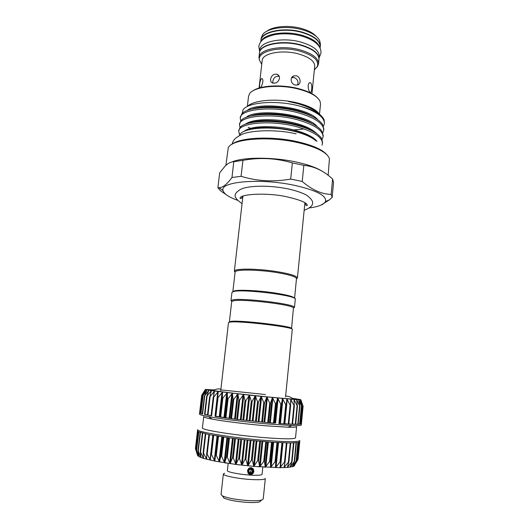 <?xml version="1.0" encoding="UTF-8"?>
<svg xmlns="http://www.w3.org/2000/svg" width="529" height="529" viewBox="0 0 529 529"><rect width="100%" height="100%" fill="white"/><g stroke="black" fill="none" stroke-linecap="round" stroke-linejoin="round"><path stroke-width="0.79" d="M261.187 41.275C264.189 33.763 285.151 30.398 301.768 35.205C312.176 38.3 318.18 42.413 319.774 47.537M260.757 41.804L260.883 40.667C261.009 31.965 283.723 27.105 302.052 32.481C314.173 36.217 320.217 41.064 320.197 47.008L320.085 48.146M259.501 52.821L259.521 52.642C259.613 44.224 282.36 39.602 300.756 44.872C312.923 48.536 319 53.244 319 58.997L318.98 59.175M259.521 52.642L259.818 49.997C259.924 41.513 282.658 36.838 301.047 42.135C313.194 45.811 319.271 50.553 319.265 56.345L319 58.997M247.909 472.873L248.623 473.647L249.47 473.614L249.113 472.285C248.584 469.56 249.509 468.681 251.89 469.64C252.584 470.843 252.359 471.868 251.222 472.714L250.977 473.713C253.741 471.584 253.682 469.726 250.806 468.152C247.632 469.335 247.182 471.16 249.47 473.614M251.89 469.64L250.693 469.091C251.348 470.281 251.13 471.299 250.032 472.159L249.814 473.177L251.599 473.832C253.497 472.417 253.867 470.711 252.703 468.701L250.495 467.669M250.442 474.579L248.26 473.415L247.526 470.856C247.975 468.773 249.192 467.702 251.176 467.636L253.206 468.707L253.874 471.26C253.497 473.362 252.353 474.473 250.442 474.579M248.676 473.845L250.534 473.521M260.909 500.718L259.534 501.895C257.292 502.504 253.464 502.682 248.048 502.438C236.919 501.697 228.918 500.249 224.051 498.1L222.954 496.665M223.344 473.977L221.056 494.516L222.332 495.852C227.708 498.206 236.589 499.799 248.967 500.632C254.985 500.91 259.223 500.718 261.69 500.057L263.224 499.019L265.327 478.467C264.764 479.631 260.05 479.982 251.189 479.532C237.938 478.798 222.583 475.683 223.344 473.977L224.594 473.217M228.184 463.371L227.384 470.598C226.776 471.961 239.458 474.473 250.382 475.102C257.716 475.498 261.617 475.234 262.086 474.308L262.834 467.081M293.443 307.911C292.411 304.559 241.164 298.554 233.15 300.882L231.689 301.642L229.388 321.91L230.823 321.394C239.339 319.833 294.005 326.32 291.552 328.555L293.443 307.911L294.316 307.184L294.455 307.541L295.288 299.235C297.933 295.605 242.222 288.649 233.428 291.578L231.933 292.464L230.988 300.756L232.476 299.969C240.669 297.549 293.311 303.719 294.316 307.184M220.805 390.065L228.495 322.617L229.956 322.095C238.658 320.534 294.805 327.18 292.272 329.435L285.534 396.988M220.924 389.053C218.226 388.67 215.739 389.079 213.458 390.27C208.281 390.263 239.32 394.112 266.867 396.829C285.541 398.654 294.144 399.289 292.669 398.734C291.505 397.345 289.158 396.419 285.634 395.97M215.27 416.211L237.078 419.411L268.21 422.658L237.078 419.411L215.243 416.429L217.373 397.841M300.836 399.759L303.104 406.246L300.75 399.785L302.733 406.378L300.042 399.818L301.656 406.431L298.68 399.785L299.903 406.338L296.663 399.673L297.417 406.298L294.005 399.494L294.276 406.113L290.732 399.236L290.507 405.849L286.89 398.912L286.149 405.505L282.526 398.529L281.256 405.095L277.699 398.079L275.907 404.612L272.475 397.577L270.121 404.077L266.947 397.021L264.163 403.482L261.187 396.439L257.954 402.853L255.302 395.818L251.652 402.185L249.377 395.183L245.357 401.504L243.512 394.541L239.187 400.803L237.805 393.9L233.223 400.116L232.343 393.272L227.576 399.435L227.212 392.67L222.325 398.773L222.484 392.095L217.558 398.152L218.239 391.559L213.326 397.577L214.529 391.076L209.702 397.048L211.402 390.647L206.654 396.452L208.895 390.276L204.419 396.168L207.037 389.966L202.805 395.831L205.827 389.728L201.886 395.566L205.285 389.556L201.688 395.381L199.612 412.851L200.722 413.513M274.022 423.14L268.21 422.658L274.022 423.14M279.405 423.55L284.278 423.868L279.405 423.55M286.315 405.188L284.278 423.868L288.669 424.113L284.476 423.656M290.606 405.697L288.669 424.113L292.477 424.265L288.827 423.888M294.316 406.074L292.477 424.265L295.638 424.324L292.59 424.033M295.671 424.304L298.138 424.304L295.724 424.093M299.903 406.338L298.138 424.304L299.936 424.198L298.197 424.06M301.662 406.404L299.95 424.192L301.041 424.007L299.976 423.934M302.733 406.378L301.041 424.007L301.431 423.742L301.067 423.729M202.303 413.744L200.703 413.526L202.323 413.982M207.507 414.888L204.538 414.518L206.687 396.578M211.091 415.529L207.48 415.106L209.616 397.008M204.564 414.286L211.183 415.781L213.194 397.424M199.612 412.851L199.466 414.101C199.433 414.663 202.462 415.51 208.545 416.64C220.844 418.942 246.818 422.168 268.071 423.987L291.902 425.547C298.091 425.726 301.226 425.541 301.312 424.985L303.104 406.259M266.186 425.825L287.888 427.207C293.615 427.353 296.524 427.154 296.61 426.619L295.526 437.82C294.613 439.182 284.423 439.136 264.963 437.681C235.114 435.367 200.63 429.819 202.409 427.868L203.718 416.693C203.691 417.236 206.489 418.042 212.122 419.107C223.39 421.249 246.904 424.192 266.186 425.825M266.371 440.492C287.71 442.052 298.859 442.059 299.831 440.505L299.705 441.768L298.177 442.522L290.646 442.985L272.025 442.257L247.532 440.088L228.978 437.82L209.015 434.567L198.554 431.783L197.489 430.844L197.641 429.581C195.618 431.803 233.514 437.992 266.371 440.492M299.705 441.768L298.006 459.529L294.428 465.368M259.699 466.862L264.288 460.719L265.333 467.233L269.592 461.486L270.352 461.526L270.63 467.497L275.04 461.744L275.748 461.771L275.563 467.656L280.039 461.89L280.681 461.85L280.026 467.709L284.509 461.923L285.098 461.777L283.974 467.649L288.92 461.605L287.333 467.484L292.114 461.348L290.077 467.213L294.633 461.004L292.18 466.849L296.458 460.58L293.615 466.399L287.346 467.484L280.053 467.709L253.841 466.386L257.669 460.647L258.509 460.719L259.699 466.862M197.562 455.39L195.578 449.055L198.044 456.051L196.424 449.762L199.208 456.785L197.978 450.543L201.04 457.572L200.227 451.402L203.526 458.405L203.156 452.315L206.66 459.278L206.727 453.28L210.363 460.164L210.906 454.285L211.514 454.477L214.629 461.057L215.64 455.271L216.321 455.39L219.409 461.956L220.871 456.177L221.611 456.296L224.594 462.822L226.518 457.056L227.305 457.175L230.115 463.655L232.489 457.902L233.315 458.015L235.901 464.442L238.691 458.703L239.544 458.802L241.846 465.17L245.026 459.43L245.886 459.522L247.856 465.818L251.387 460.085L252.24 460.164L253.841 466.386L235.901 464.442L214.655 461.063L203.539 458.412L199.215 456.791L197.562 455.39M296.498 278.446C295.367 276.535 288.801 274.571 276.786 272.561C258.251 269.526 235.901 269.268 235.147 271.893L232.813 291.763L234.281 290.897C238.923 289.542 258.635 290.494 274.657 292.934C287.472 294.944 294.111 296.756 294.574 298.363L296.498 278.446L297.404 278.029L296.511 278.928M235.028 272.356L234.446 271.013C235.2 268.296 258.139 268.54 277.163 271.668C289.495 273.738 296.227 275.761 297.364 277.738M319.523 114.099L320.508 104.094L320.111 101.495C317.79 96.437 310.523 92.277 298.31 89.031C278.446 83.853 253.51 86.624 249.457 93.944L248.518 96.404L247.354 106.501M252.545 91.1C259.62 85.506 281.104 84.157 298.078 88.535C307.547 90.988 314.081 94.162 317.691 98.063M259.574 87.92L259.6 85.017C259.924 81.625 260.612 79.469 261.676 78.55C262.569 78.437 262.953 79.515 262.84 81.79C262.358 84.409 261.557 86.372 260.453 87.675M270.603 79.191C271.569 75.237 273.804 73.624 277.295 74.351C278.869 75.178 279.603 76.54 279.497 78.431C278.327 82.114 276.026 83.642 272.594 83.027C271.119 82.372 270.451 81.096 270.603 79.191M311.958 93.719L314.735 66.178C314.709 61.199 309.313 57.112 298.548 53.932C282.321 49.362 262.258 53.277 262.172 60.564L259.065 88.072M297.615 84.997L295.288 85.03C290.851 84.223 289.456 77.393 293.701 75.931L296.26 75.779C300.624 76.751 301.484 84.071 297.615 84.997C298.673 81.625 297.549 79.158 294.263 77.591L291.71 77.756L293.701 75.931M311.674 89.441C311.469 91.669 310.986 92.641 310.239 92.357C308.89 91.279 308.202 89.031 308.162 85.625C308.539 83.384 309.273 82.392 310.358 82.65C311.588 83.747 312.031 86.009 311.674 89.441M279.239 76.441C275.821 75.865 273.672 77.499 272.792 81.354L272.931 83.139M314.358 69.907L317.367 66.515C319.205 60.418 313.38 55.294 299.89 51.141C280.218 45.54 256.578 51.373 259.527 60.332L261.756 64.287M316.831 67.467L318.518 63.883C318.504 58.21 312.414 53.555 300.227 49.924C281.805 44.694 259.045 49.217 258.965 57.522L259.527 60.332M318.518 63.883L318.967 59.354C318.967 53.608 312.884 48.899 300.717 45.236C282.321 39.966 259.574 44.588 259.481 52.993L258.965 57.522M320.217 46.83L320.462 44.37L319.655 40.502C317.162 35.998 311.389 32.414 302.337 29.756C287.068 25.326 267.654 27.779 262.787 34.425L261.181 38.035L260.909 40.495M320.237 46.658C320.257 40.707 314.206 35.86 302.092 32.117C283.762 26.734 261.055 31.608 260.923 40.316M316.296 36.475C313.36 33.135 308.48 30.49 301.656 28.526C289.065 24.903 273.076 26.219 266.927 31.198M231.642 144.503C239.379 137.421 271.913 135.788 297.781 141.785C312.784 145.303 322.472 149.601 326.836 154.68M328.152 175.291L329.435 158.733C327.339 152.531 316.904 147.168 298.131 142.645C268.157 135.642 231.186 138.955 228.244 147.915L225.876 165.418M237.984 200.438C229.011 197.277 224.038 193.991 223.059 190.592C219.257 181.718 259.541 177.923 293.767 185.17C316.395 190.255 326.968 195.71 325.487 201.536C323.814 204.657 318.253 206.813 308.817 208.009M302.218 181.44C311.912 189.838 321.553 194.163 331.154 194.407L332.596 179.053C323.913 170.88 314.332 166.311 303.844 165.352L302.218 181.44L290.685 179.086L292.358 162.912C276.198 158.118 259.719 157.265 242.917 160.36L241.085 176.316C256.882 181.196 273.42 182.115 290.685 179.086M241.085 176.316L231.966 177.493L233.811 161.695C230.909 161.748 227.913 163.329 224.832 166.417L219.68 172.818L217.888 187.722L219.072 187.742C222.788 187.616 227.086 184.204 231.966 177.493M217.888 187.722L220.54 190.804L226.134 194.626M231.986 161.94C243.347 157.014 272.785 156.888 296.141 162.013C307.521 164.499 316.084 167.495 321.837 171.012M233.811 161.695L242.917 160.36M292.358 162.912L303.844 165.352M239.749 134.776L238.672 131.318C238.42 122.913 270.332 119.686 296.518 126.662C313.723 131.556 322.366 137.176 322.439 143.511L321.989 145.184M322.439 143.511L322.571 142.189L321.354 138.023C317.625 132.931 309.392 128.686 296.663 125.28C273.519 119.137 244.444 120.757 239.875 127.681L238.672 131.318M240.047 127.476L239.445 124.685C239.227 116.049 271.106 112.631 297.245 119.693C314.411 124.646 323.027 130.365 323.087 136.852L322.135 139.477M323.087 136.852L323.212 135.536L321.817 130.987C317.949 125.889 309.802 121.663 297.384 118.311C274.558 112.174 245.787 113.795 240.827 120.771L239.445 124.685M252.154 129.069L251.817 128.931M250.429 128.322L248.233 127.244M240.761 120.85L240.219 118.073C240.027 109.205 271.873 105.595 297.959 112.737C315.099 117.755 323.688 123.581 323.735 130.22L322.816 132.839M323.735 130.213L323.86 128.904L322.273 123.965C318.273 118.866 310.212 114.667 298.105 111.361C275.602 105.231 247.129 106.858 241.799 113.874L240.219 118.073M324.376 123.601L324.171 119.99C321.93 114.601 313.981 110.019 300.313 106.256C316.441 111.348 324.462 117.127 324.376 123.601L323.49 126.213M302.575 133.791L303.005 133.738M239.32 135.702L240.192 134.154C244.557 127.562 272.706 125.684 295.129 131.582C304.77 134.075 311.667 137.137 315.82 140.767M258.099 121.703L257.041 121.253M247.433 106.461C253.246 99.961 277.851 98.01 297.371 102.924C307.6 105.502 314.616 108.802 318.405 112.822M300.313 106.256L298.667 105.826C275.338 99.71 246.454 102.461 242.904 110.23L242.262 113.411M319.615 114.224L316.474 111.13C312.103 107.797 305.742 105.092 297.404 103.01L288.226 101.436L297.668 103.605C309.035 106.898 316.964 111.064 321.46 116.089M302.066 126.828L303.282 126.656M332.596 179.053L333.561 182.34L332.146 197.469L329.567 199.777L320.825 205.199M332.146 197.469L331.154 194.407M293.932 129.936L304.162 128.95M304.744 113.371L305.564 113.232M264.692 467.193L265.069 467.219M257.835 466.717L259.071 466.809M249.529 465.983L250.217 466.049M243.75 465.381L244.993 465.52M239.154 464.918L237.977 464.707M225.242 462.941L226.432 463.106M200.722 413.261L199.83 413.129L201.886 395.566M213.981 389.899L205.397 389.456L211.402 390.647L255.302 395.818L296.663 399.673L300.604 399.607L292.246 398.264M251.573 474.42L248.921 474.037M249.814 473.177L250.197 473.382M267.74 422.605L269.697 403.581M273.5 423.088L275.43 404.123M278.889 423.498L280.793 404.612M283.828 423.828L285.7 405.029M288.245 424.073L290.084 405.379M292.074 424.232L293.893 405.65M295.275 424.298L297.067 405.842M297.807 424.284L299.579 405.961M299.652 424.185L301.398 405.994M300.796 424L302.522 405.948M301.239 423.736L302.952 405.829M219.971 417.136L222.107 398.304M225.175 417.87L227.305 398.952M230.789 418.618L232.899 399.626M236.727 419.358L238.817 400.321M242.884 420.079L244.953 401.008M249.166 420.78L251.209 401.696M255.474 421.441L257.491 402.357M261.696 422.049L263.687 402.992M262.768 441.556L260.182 466.505M268.368 441.999L265.816 466.876M273.645 442.363L271.132 467.14M278.525 442.641L276.052 467.292M282.936 442.839L280.502 467.338M284.833 463.047L284.417 467.272M287.948 465.024L287.743 467.1M290.566 465.679L290.454 466.823M292.57 465.831L292.511 466.459M217.683 436.121L214.886 460.726M222.478 436.881L219.694 461.619M227.688 437.635L224.924 462.485M233.236 438.389L230.485 463.318M239.022 439.116L236.304 464.105M244.973 439.804L242.282 464.826M250.977 440.452L248.319 465.474M256.942 441.034L254.317 466.036M295.506 110.713L297.516 110.548M310.847 137.368C296.723 128.435 260.784 124.798 248.319 129.922M311.984 130.789C298.144 121.498 261.637 117.736 249.047 123.138M312.097 123.607C298.197 114.522 263.171 110.911 250.382 116.142M312.183 116.433C298.263 107.579 264.692 104.114 251.758 109.166M308.228 129.069L308.658 128.957M311.442 108.822C305.094 105.456 297.351 102.996 288.226 101.436M316.983 141.435C312.646 135.345 297.199 129.479 280.43 127.443C261.663 125.604 249.41 126.993 243.684 131.602M316.845 133.665C310.126 127.205 298.078 122.788 280.707 120.42C262.999 118.727 251.096 120.05 245.006 124.394M317.294 126.662C307.276 113.616 255.209 108.121 245.998 117.504M317.731 119.68C307.375 106.607 256.631 101.284 247.003 110.634M306.853 128.521L307.448 128.382M319.02 113.702L316.474 111.13M259.693 441.285L257.669 460.647M256.142 440.961L253.51 465.97M254.29 440.783L252.24 460.164M253.437 440.697L251.387 460.085M250.164 440.366L247.499 465.394M247.962 440.135L245.886 459.522M247.103 440.042L245.026 459.43M244.16 439.711L241.469 464.733M241.641 439.427L239.544 458.802M240.794 439.328L238.691 458.703M238.229 439.017L235.504 463.999M235.438 438.673L233.315 458.015M234.612 438.567L232.489 457.902M232.469 438.29L229.718 463.212M229.447 437.88L227.305 457.175M228.66 437.774L226.518 457.056M226.961 437.536L224.197 462.372M223.767 437.073L221.611 456.296M223.033 436.961L220.871 456.177M221.803 436.775L219.019 461.5M218.49 436.253L216.321 455.39M217.809 436.141L215.64 455.271M217.069 436.022L214.271 460.607M213.69 435.44L211.514 454.477M210.906 454.285L213.081 435.334L210.919 454.213M212.823 435.288L210.026 459.708M209.431 434.646L207.249 453.565M206.727 453.28L208.895 434.54L206.753 453.161M206.746 455.257L206.33 458.822M205.781 433.886L203.599 452.679M205.338 433.78L203.196 452.189M203.453 456.13L203.242 457.955M202.779 433.165L200.597 451.819M202.422 433.072L200.293 451.316M200.908 456.104L200.789 457.122M200.451 432.497L198.282 451.006M199.056 455.8L198.99 456.342M198.825 431.902L196.662 450.245M197.899 431.406L195.756 449.544M197.648 431.201L195.558 448.923M299.48 442.079L297.767 459.972M294.607 465.057L294.56 465.54M299.044 442.29L297.291 460.521M297.887 442.575L296.114 460.99M296.022 442.799L294.23 461.374M293.853 442.925L292.074 461.235M293.463 442.938L291.651 461.665M290.712 442.985L288.907 461.467M290.242 442.991L288.398 461.843M285.098 461.777L286.949 442.958L285.098 461.658M286.381 442.945L284.509 461.923M280.681 461.85L282.572 442.826L280.687 461.797M281.937 442.799L280.039 461.89M277.89 442.608L275.417 467.279M277.672 442.601L275.748 461.771M276.971 442.561L275.04 461.744M272.951 442.317L270.438 467.107M272.309 442.277L270.352 461.526M271.556 442.224L269.592 461.486M267.628 441.94L265.069 466.829M266.563 441.86L264.573 461.176M265.763 441.801L263.773 461.116M261.994 441.49L259.402 466.452M260.526 441.358L258.509 460.719M262.529 422.129L264.513 403.072M264.004 422.116L266.57 397.391M258.979 421.639L261.577 396.882M258.178 421.56L260.784 396.796M256.32 421.527L258.337 402.443M253.041 421.044L255.672 396.261M252.227 420.958L254.866 396.175M250.019 420.872L252.062 401.782M247.056 420.403L249.721 395.626M246.256 420.31L248.921 395.54M243.724 420.178L245.793 401.101M241.138 419.728L243.829 394.984M240.345 419.636L243.042 394.892M237.547 419.457L239.63 400.413M235.365 419.034L238.083 394.336M234.598 418.942L237.323 394.25M231.576 418.717L233.686 399.719M229.837 418.333L232.581 393.702M229.117 418.234L231.861 393.622M225.909 417.97L228.039 399.045M224.646 417.626L227.404 393.093M223.972 417.533L226.736 393.014M220.646 417.236L222.782 398.39M219.859 416.938L222.63 392.511M219.251 416.845L222.021 392.439M215.852 416.521L218.001 397.768M215.012 416.184L217.796 391.903M211.607 415.834L213.756 397.193M213.67 395.262L214.113 391.414M207.957 415.186L210.106 396.664M210.78 392.994L211.018 390.984M204.948 414.591L207.097 396.195M208.406 391.777L208.545 390.614M202.614 414.048L204.756 395.791M206.641 390.971L206.72 390.309M200.98 413.572L203.116 395.454M205.523 390.402L205.556 390.071M200.048 413.169L202.171 395.189M199.817 412.838L201.919 394.998M300.207 400.605L300.247 400.215M298.852 400.936L298.925 400.189M296.815 401.385L296.941 400.083M294.091 402.185L294.316 399.911M290.626 404.202L291.076 399.659M284.833 423.689L287.254 399.342M280.449 423.425L282.909 398.959M279.821 423.385L282.281 398.906M279.583 423.55L281.481 404.672M275.596 423.088L278.089 398.516M274.908 423.035L277.408 398.449M274.253 423.147L276.178 404.196M270.345 422.671L272.871 398.013M264.778 422.188L267.343 397.464M269.611 422.605L272.144 397.94M268.534 422.671L270.491 403.66M251.222 472.714L250.032 472.159M301.742 36.065C309.293 38.419 314.524 41.196 317.426 44.383C319.827 46.651 321.03 49.554 321.03 53.092L319.126 57.747M259.66 51.392L258.787 46.44C259.375 43.695 260.652 41.507 262.609 39.867C263.878 38.121 272.342 34.649 277.242 34.259C285.164 33.287 293.198 33.849 301.338 35.959M232.152 144.119C233.024 140.74 234.142 138.241 241.667 134.558C249.437 130.425 275.821 128.931 296.101 133.85M224.051 498.1L222.332 495.852M265.452 394.541L221.558 389.952L220.401 390.6M200.696 413.519L202.779 395.811M202.27 413.989L204.373 396.109M204.538 414.518L206.654 396.452M207.48 415.106L209.603 396.849M211.064 415.748L213.194 397.292M215.243 416.429L217.386 397.762M287.888 427.207L291.902 425.547M231.9 301.332L231.199 300.439M234.347 271.284L242.91 196.153C241.66 198.468 240.721 199.129 240.08 198.15C239.802 194.275 265.902 192.245 286.348 196.682C300.267 199.909 307.237 202.792 307.256 205.331C306.403 206.138 305.623 205.285 304.909 202.779L297.404 278.029M235.147 271.893L234.446 271.013M287.307 188.741C268.084 184.892 244.742 185.362 238.771 190.592C235.557 192.768 234.433 194.917 235.398 197.039C236.701 199.307 237.124 199.949 242.057 203.665M223.059 190.592L219.072 187.742M240.034 134.353L239.141 133.771M325.487 201.536L329.567 199.777M317.367 66.515L318.035 65.649M261.676 78.55L262.285 78.702M277.295 74.351L279.167 76.262M310.358 82.65L309.518 82.716M287.902 188.86C298.283 191.128 305.187 194.083 307.349 195.73C310.034 197.8 311.76 199.757 312.527 201.595C312.93 204.115 312.818 206.859 304.155 210.297M197.972 455.991L197.694 455.125M293.919 466.241L296.068 462.511M205.312 433.78L203.156 452.315M202.376 433.053L200.227 451.402M200.114 432.385L197.978 450.543M198.547 431.776L196.424 449.762M197.681 431.234L195.578 449.055M197.496 430.923L195.426 448.447M299.302 442.184L297.582 460.085M298.197 442.515L296.458 460.58M296.392 442.766L294.633 461.004M293.899 442.925L292.114 461.348M290.738 442.985L288.92 461.605M212.122 419.107L208.545 416.64M295.704 424.318L297.463 406.179M292.57 424.258L294.355 405.922M288.801 424.106L290.626 405.571M284.457 423.868L286.321 405.135M259.534 501.895L261.69 500.057M253.206 468.707L252.326 468.31"/></g></svg>
